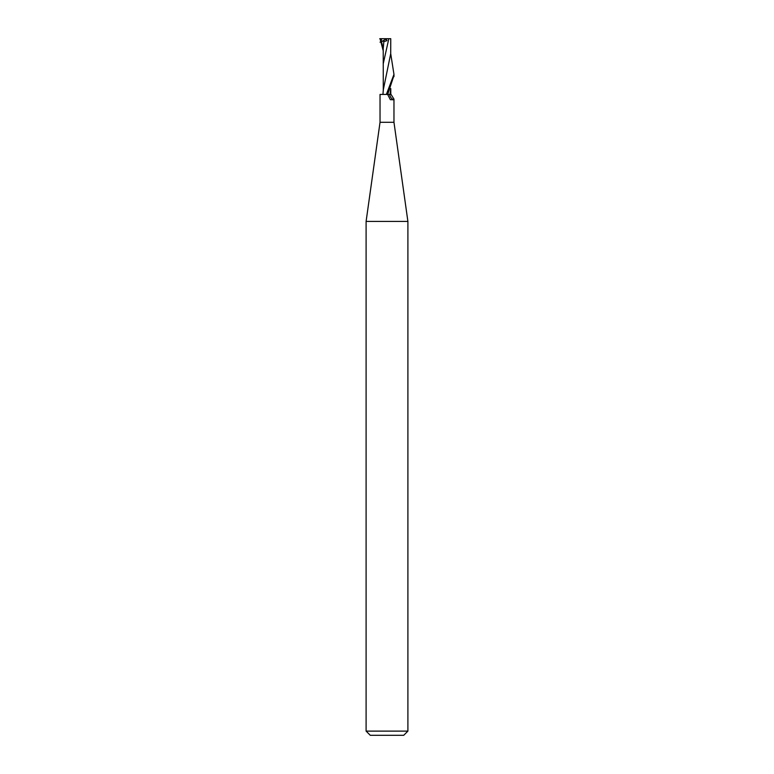 <?xml version="1.0" encoding="UTF-8"?>
<svg xmlns="http://www.w3.org/2000/svg" width="774" height="774" viewBox="0 0 774 774"><rect width="100%" height="100%" fill="white"/><g stroke="black" fill="none" stroke-linecap="round" stroke-linejoin="round"><path stroke-width="1.16" d="M390.754 38.7L390.715 53.667L393.966 74.401L386.371 94.428L387 94.428L380.034 94.428L380.034 122.292L393.966 122.292L407.898 221.432L407.898 731.12L366.102 731.12L370.282 735.3L403.718 735.3L407.898 731.12M393.966 122.292L393.966 99.14L393.163 99.769L390.328 99.682L387.648 94.428L387 94.428L387.697 94.428L393.937 75.533M380.034 122.292L366.102 221.432L407.898 221.432M393.966 99.14L391.034 94.428L389.632 94.428A7.411 6.656 40 0 0 393.163 99.769M383.207 50.726L380.034 38.7M390.115 94.428L387.571 94.428M380.044 42.183L381.485 41.602C383.111 40.906 383.894 40.974 383.827 41.806L383.217 48.627L383.275 90.5M379.753 38.7L381.669 38.7L380.905 41.835L386.236 39.097M383.875 41.661L387.01 40.625L386.042 38.7L390.357 38.7M390.725 88.7L390.038 94.428M390.715 53.667L383.314 89.755L382.956 94.428M381.669 38.7L386.042 38.7M381.485 41.602L383.217 48.81M388.829 38.7L383.207 63.903M366.102 221.432L366.102 731.12M393.966 76.636L393.966 74.401M390.783 88.584L390.802 94.428"/></g></svg>
